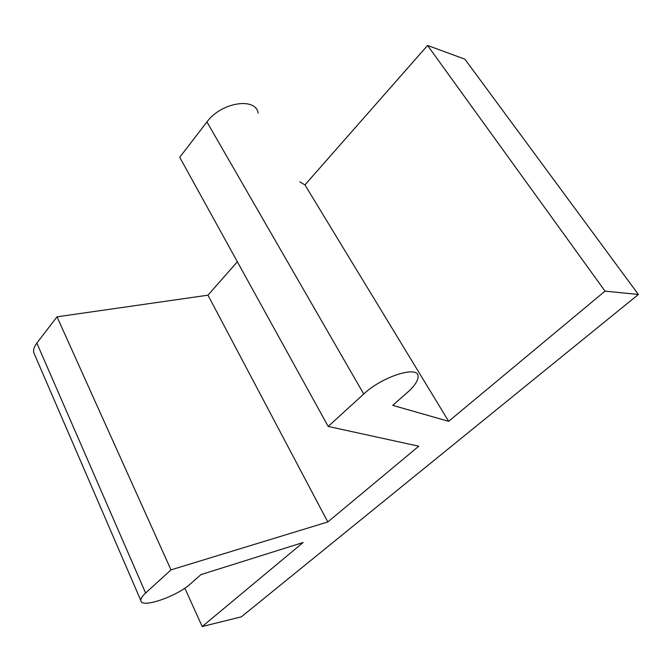 <?xml version="1.0" encoding="UTF-8"?>
<svg xmlns="http://www.w3.org/2000/svg" width="672" height="672" viewBox="0 0 672 672"><rect width="100%" height="100%" fill="white"/><g stroke="black" fill="none" stroke-linecap="round" stroke-linejoin="round"><path stroke-width="1.01" d="M448.661 421.327L605.035 291.136L427.56 45.461L464.864 59.153L638.4 294.479L241.366 616.829L202.196 626.539L303.114 542.514L200.962 574.602L190.571 583.766C176.98 596.425 140.935 608.84 140.826 600.533C140.633 598.66 142.237 596.156 145.614 593.023L170.99 569.873L327.802 521.959L418.774 446.216L328.188 426.443L363.728 394.01C382.452 376.186 419.286 364.871 418.051 376.799C417.934 380.982 414.431 386.165 407.526 392.339L392.75 405.376L448.661 421.327L304.937 184.909L427.56 45.461M170.99 569.873L57.019 316.831L207.976 295.176L327.802 521.959M34.65 354.656L33.81 352.724C33.138 349.86 34.146 346.651 36.834 343.081L57.019 316.831M207.976 295.176L237.35 261.761M328.188 426.443L179.735 157.298L206.934 121.943C220.962 102.388 255.688 96.844 258.182 113.098M304.937 184.909L299.846 181.835M605.035 291.136L638.4 294.479M184.825 588.168L202.196 626.539M145.614 593.023L36.834 343.081M363.728 394.01L206.934 121.943M140.826 600.533L33.81 352.724"/></g></svg>
